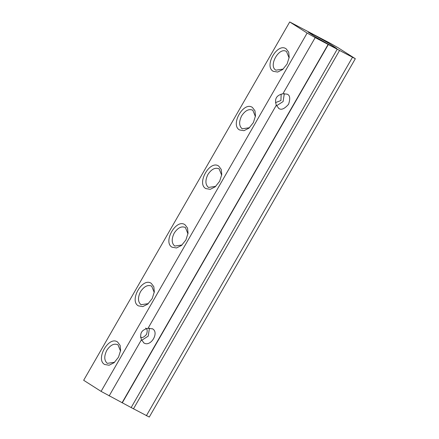 <?xml version="1.0" encoding="UTF-8"?>
<svg xmlns="http://www.w3.org/2000/svg" width="439" height="439" viewBox="0 0 439 439"><rect width="100%" height="100%" fill="white"/><g stroke="black" fill="none" stroke-linecap="round" stroke-linejoin="round"><path stroke-width="0.66" d="M275.5 102.616L280.933 100.531L281.158 94.094M284.324 93.551L283.095 101.574L276.526 105.788M289.718 21.95L307.141 33.046L101.085 391.379L83.668 380.284L289.718 21.95L329.859 43.06L337.915 47.621L355.332 58.716L149.282 417.05L131.157 407.557L337.212 49.223L315.191 37.606L282.875 93.803C276.444 95.197 274.26 98.995 276.323 105.195L278.864 108.466C281.267 110.282 284.505 108.883 288.566 104.273C290.464 98.512 289.981 95.131 287.106 94.133L282.875 93.803M287.43 94.325L287.106 94.133M278.54 108.279L278.864 108.466M313.561 34.621L329.058 43.434L336.768 48.548L331.489 46.046L316.481 37.524L308.26 32.157L313.561 34.621M337.212 49.223L355.332 58.716M307.141 33.046L315.191 37.606M140.42 337.064C141.923 338.195 143.943 337.322 146.483 334.441C147.669 330.841 147.367 328.729 145.572 328.103M101.085 391.379L131.157 407.557M122.037 402.81L328.087 44.476M276.323 105.195L148.009 328.345L152.563 328.871M152.24 328.679C159.692 332.071 150.939 347.293 143.997 343.013L143.674 342.826M143.997 343.013L141.457 339.742L109.141 395.94M141.457 339.742C139.393 333.541 141.577 329.744 148.009 328.345M352.402 57.421L146.352 415.755M339.501 50.551L133.451 408.885M328.334 44.498L122.283 402.832M117.575 342.019L120.099 345.345L120.615 350.437L118.497 357.187L114.074 362.718L109.086 365.237L104.647 364.496C95.126 359.382 108.85 335.511 117.575 342.019M151.29 283.38L153.815 286.705L154.33 291.798L152.212 298.553L147.789 304.084L142.801 306.598L138.367 305.857C128.846 300.742 142.571 276.877 151.29 283.38M185.006 224.746L187.535 228.071L188.051 233.164L185.933 239.913L181.51 245.445L176.522 247.964L172.083 247.223C162.562 242.108 176.286 218.238 185.006 224.746M218.726 166.107L221.251 169.432L221.766 174.524L219.648 181.28L215.225 186.811L210.237 189.324L205.798 188.583C196.282 183.469 210.007 159.604 218.726 166.107M252.441 107.473L254.966 110.798L255.487 115.891L253.369 122.64L248.94 128.172L243.958 130.69L239.518 129.949C229.998 124.835 243.722 100.965 252.441 107.473M286.162 48.833L288.686 52.159L289.202 57.251L287.084 64.006L282.661 69.538L277.673 72.051L273.234 71.316C263.713 66.196 277.437 42.331 286.162 48.833M149.452 328.098L148.228 336.12L141.66 340.335M114.595 362.263L107.292 363.349C104.109 360.518 103.944 356.183 106.792 350.344C110.381 344.983 114.107 343.128 117.97 344.785L120.533 351.123M117.668 344.61L117.97 344.785M148.311 303.629L141.012 304.715C137.83 301.878 137.659 297.543 140.507 291.71C144.102 286.349 147.828 284.494 151.691 286.146L154.248 292.484M151.389 285.97L151.691 286.146M182.031 244.989L174.727 246.076C171.545 243.244 171.38 238.909 174.228 233.076C177.817 227.709 181.543 225.855 185.406 227.512L187.963 233.85M185.104 227.336L185.406 227.512M215.747 186.356L208.448 187.442C205.265 184.605 205.095 180.27 207.943 174.437C211.538 169.075 215.264 167.221 219.121 168.872L221.684 175.21M218.825 168.697L219.121 168.872M249.467 127.722L242.163 128.808C238.981 125.971 238.816 121.636 241.664 115.803C245.253 110.436 248.979 108.581 252.842 110.238L255.399 116.576M252.54 110.063L252.842 110.238M283.182 69.082L275.879 70.169C268.059 65.883 279.319 46.293 286.557 51.599L289.12 57.937M286.255 51.423L286.557 51.599"/></g></svg>
